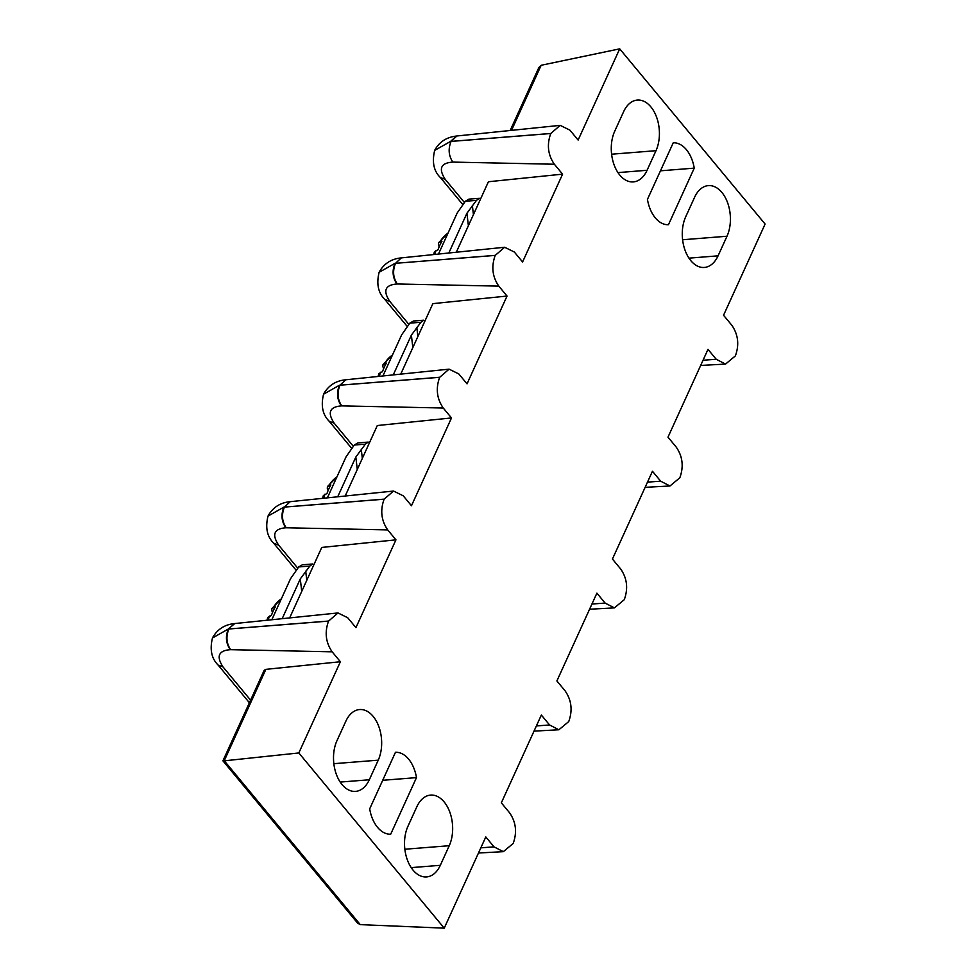<?xml version="1.0" encoding="UTF-8"?>
<svg xmlns="http://www.w3.org/2000/svg" width="977" height="977" viewBox="0 0 977 977"><rect width="100%" height="100%" fill="white"/><g stroke="black" fill="none" stroke-linecap="round" stroke-linejoin="round"><path stroke-width="1.47" d="M265.878 669.355L264.169 670.332L222.927 760.827L224.331 760.827L298.828 752.949L340.387 661.734L265.878 669.355L224.197 760.839M378.246 760.167L369.306 779.768A31.215 19.516 -94.5 0 1 355.591 791.382A31.215 19.516 -94.5 0 1 336.381 774.431A31.215 19.516 -94.5 0 1 336.931 740.761L345.87 721.16A31.215 19.516 -94.5 0 1 359.585 709.546A31.215 19.516 -94.5 0 1 378.795 726.497A31.215 19.516 -94.5 0 1 378.246 760.167L333.853 763.684M266.977 620.248L267.808 617.415L271.435 615.425A42.585 26.623 85.5 0 1 275.319 606.9L271.875 608.512L271.753 610.356A105.003 54.407 24.5 0 0 272.522 612.469M703.037 360.244L716.239 359.28L725.532 364.091L735.376 355.897C739.418 344.759 738.209 334.513 731.773 325.182L723.542 315.266L765.101 224.051L619.699 48.85L578.128 140.053L569.896 130.136L560.187 125.361L550.759 133.519C546.717 144.669 547.926 154.903 554.362 164.234L562.593 174.15L522.585 261.958L514.342 252.029L504.645 247.254L495.205 255.412C491.175 266.562 492.371 276.796 498.807 286.127L507.039 296.055L467.03 383.851L458.799 373.922L449.09 369.159L439.65 377.317C435.62 388.455 436.817 398.689 443.253 408.02L451.496 417.948L411.476 505.744L403.245 495.815L393.536 491.052L384.108 499.21C380.065 510.348 381.274 520.582 387.71 529.913L395.941 539.841L355.933 627.637L347.69 617.72L337.993 612.945L328.553 621.103C324.511 632.241 325.72 642.487 332.156 651.818L230.645 649.668M298.828 752.949L444.23 928.15L360.269 924.633L357.558 923.07L222.927 760.839M444.23 928.15L485.801 836.947L494.032 846.864L503.326 851.663L513.169 843.481C517.212 832.331 516.015 822.097 509.567 812.766L501.335 802.85L541.343 715.042L549.587 724.971L558.881 729.77L568.724 721.588C572.766 710.438 571.557 700.204 565.121 690.873L556.89 680.945L596.898 593.149L605.129 603.078L614.423 607.877L624.279 599.683C628.309 588.545 627.112 578.311 620.676 568.98L612.432 559.052L652.453 471.256L660.684 481.185L669.978 485.984L679.821 477.79C683.863 466.652 682.667 456.418 676.218 447.087L667.987 437.159L707.995 349.363L716.239 359.28M223.074 667.01L218.152 665.093C211.533 658.559 209.64 649.522 212.473 637.981L228.313 629.029C225.296 636.54 225.956 643.416 230.291 649.681C218.506 650.609 216.1 656.385 223.074 667.01L250.576 700.143M480.831 847.828L494.032 846.864M340.387 661.734L332.156 651.818M328.553 621.103L228.862 629.005C225.821 636.503 226.42 643.403 230.645 649.681L230.291 649.681M395.465 752.29A31.215 19.516 -94.5 0 1 416.483 777.619L390.702 834.187A31.215 19.516 -94.5 0 1 369.685 808.858L395.465 752.29M407.934 826.31L416.861 806.709A31.215 19.516 -94.5 0 1 430.588 795.095A31.215 19.516 -94.5 0 1 449.786 812.046A31.215 19.516 -94.5 0 1 449.237 845.716L440.309 865.317A31.215 19.516 -94.5 0 1 426.583 876.931A31.215 19.516 -94.5 0 1 407.385 859.98A31.215 19.516 -94.5 0 1 407.934 826.31M623.619 111.683A31.215 19.516 -94.5 0 1 637.346 100.069A31.215 19.516 -94.5 0 1 656.544 117.02A31.215 19.516 -94.5 0 1 655.994 150.69L647.067 170.291A31.215 19.516 -94.5 0 1 633.34 181.905A31.215 19.516 -94.5 0 1 614.142 164.954A31.215 19.516 -94.5 0 1 614.692 131.284L623.619 111.683M647.446 199.381L673.226 142.813A31.215 19.516 -94.5 0 1 694.244 168.142L668.463 224.71A31.215 19.516 -94.5 0 1 647.446 199.381M694.623 197.232A31.215 19.516 -94.5 0 1 708.337 185.618A31.215 19.516 -94.5 0 1 727.547 202.569A31.215 19.516 -94.5 0 1 726.998 236.239L718.058 255.84A31.215 19.516 -94.5 0 1 704.344 267.454A31.215 19.516 -94.5 0 1 685.146 250.503A31.215 19.516 -94.5 0 1 685.683 216.833L694.623 197.232M337.993 612.945L234.736 623.558L228.313 629.029M384.108 499.21L284.417 507.1C281.376 514.61 281.962 521.51 286.2 527.788L285.846 527.788C274.061 528.716 271.655 534.492 278.628 545.117L273.707 543.2C267.087 536.666 265.194 527.629 268.016 516.088L283.867 507.136C280.851 514.647 281.51 521.523 285.846 527.788M387.71 529.913L286.2 527.775M456.296 252.225L488.415 181.746L562.593 174.15M554.362 164.234L452.852 162.097C440.774 162.89 438.258 168.667 445.28 179.426L440.358 177.521C433.776 171.097 431.883 162.06 434.68 150.397L450.519 141.445L456.515 136.035M560.187 125.361L456.931 135.974L451.081 141.396C448.028 148.931 448.626 155.819 452.852 162.097M451.081 141.384L550.784 133.47M619.699 48.85L541.173 65.276L538.877 67.523L510.177 130.503M450.519 141.457L550.759 133.519M495.205 255.412L395.514 263.314L401.315 257.891L504.645 247.254M495.229 255.363L394.977 263.35L379.125 272.302C376.292 283.843 378.184 292.88 384.804 299.414L407.055 326.233M271.826 619.748L290.535 578.702L298.718 566.941L302.345 564.804L312.677 563.985L309.819 566.062L298.718 566.941M322.532 498.355L323.363 495.522L326.977 493.532A42.585 26.623 85.5 0 1 330.861 485.007L327.417 486.619L327.307 488.463A105.003 54.407 24.5 0 0 328.077 490.576M354.272 445.036L357.9 442.911L368.219 442.092L365.361 444.156L354.272 445.036L346.078 456.809L327.38 497.855M337.712 496.792L355.836 457.041L365.361 444.156M282.17 618.685L300.281 578.934L309.819 566.062M694.244 168.142L660.464 170.816M416.483 777.619L382.703 780.293M228.874 628.968L328.577 621.054M289.644 617.916L321.763 547.438L395.941 539.841M536.385 725.935L549.587 724.971M384.132 499.149L284.429 507.075L290.206 501.677L393.536 491.052M439.65 377.317L339.959 385.207M339.422 385.243L339.972 385.207C336.918 392.717 337.517 399.617 341.755 405.895L341.4 405.895C329.615 406.823 327.21 412.599 334.183 423.212L329.249 421.307C322.642 414.773 320.749 405.736 323.57 394.195L339.422 385.243C336.393 392.742 337.053 399.63 341.4 405.895M443.253 408.02L341.742 405.882M345.186 496.023L377.305 425.532L451.496 417.948M591.94 604.042L605.129 603.078M378.075 376.45L378.917 373.617L382.532 371.639A42.585 26.623 85.5 0 1 386.416 363.114L382.972 364.726L382.862 366.57A105.003 54.407 24.5 0 0 383.631 368.683M439.674 377.256L339.984 385.182L345.76 379.784L449.09 369.159M395.514 263.301C392.473 270.824 393.072 277.712 397.309 283.989L396.943 284.002C385.158 284.918 382.752 290.694 389.725 301.319L384.84 299.45M498.807 286.127L397.297 283.989M400.741 374.13L432.86 303.639L507.039 296.055M647.482 482.137L660.684 481.185M393.267 374.887L411.378 335.135L412.831 347.58M420.916 322.263L409.827 323.143L413.454 321.018L423.774 320.187L420.916 322.263L411.378 335.135M409.827 323.143L401.632 334.903L382.923 375.962M394.977 263.35C391.948 270.849 392.607 277.737 396.943 283.989M433.629 254.557L434.46 251.724L438.087 249.733A42.585 26.623 85.5 0 1 441.97 241.209L438.526 242.821L438.404 244.677A105.003 54.407 24.5 0 0 439.186 246.79M479.328 198.294L476.471 200.37L465.37 201.25L468.997 199.113L479.328 198.294M448.822 252.994L466.933 213.242L468.386 225.687M476.471 200.37L466.933 213.242M465.37 201.25L457.187 213.01L438.478 254.057M369.306 779.768L340.216 782.076M281.339 598.864A41.913 26.208 85.5 0 0 273.304 607.511M269.42 616.035A41.913 26.208 85.5 0 0 268.248 620.114M360.269 924.633L224.331 760.827M464.307 202.361L445.28 179.426M541.173 65.276L511.521 130.368M336.894 476.971A41.913 26.208 85.5 0 0 328.846 485.618M324.962 494.142A41.913 26.208 85.5 0 0 323.802 498.221M361.258 449.225L362.333 458.408M355.836 457.041L357.289 469.473M305.703 571.13L306.778 580.314M300.281 578.934L301.734 591.378M726.998 236.239L682.605 239.756M718.058 255.84L688.968 258.148M655.994 150.69L611.602 154.207M647.067 170.291L617.965 172.599M449.237 845.716L404.844 849.233M440.309 865.317L411.207 867.625M297.655 568.04L278.628 545.117M353.21 446.147L334.183 423.212M408.765 324.254L389.725 301.319M392.449 355.078A41.913 26.208 85.5 0 0 384.401 363.725M380.517 372.249A41.913 26.208 85.5 0 0 379.345 376.328M416.8 327.332L417.875 336.515M436.072 250.356A41.913 26.208 85.5 0 0 434.899 254.423M447.991 233.173A41.913 26.208 85.5 0 0 439.955 241.832M472.355 205.439L473.43 214.622M271.875 608.512L281.4 598.742M218.189 665.142L249.391 702.744M478.474 853.019L503.326 851.663M456.857 135.998L456.271 136.072C446.611 137.183 439.491 141.799 434.899 149.921M700.668 365.435L725.532 364.091M401.315 257.891C391.533 258.795 384.217 263.436 379.345 271.814M327.417 486.619L336.943 476.849M234.663 623.57C224.881 624.486 217.566 629.127 212.693 637.505M440.395 177.558L462.609 204.327M273.743 543.249L295.958 570.018M534.016 731.126L558.881 729.77M290.206 501.677C280.436 502.581 273.108 507.222 268.248 515.6M329.286 421.356L351.5 448.125M589.571 609.233L614.423 607.877M345.76 379.784C335.99 380.688 328.663 385.329 323.79 393.707M382.972 364.726L392.498 354.956M645.125 487.328L669.978 485.984M438.526 242.821L448.052 233.051"/></g></svg>
